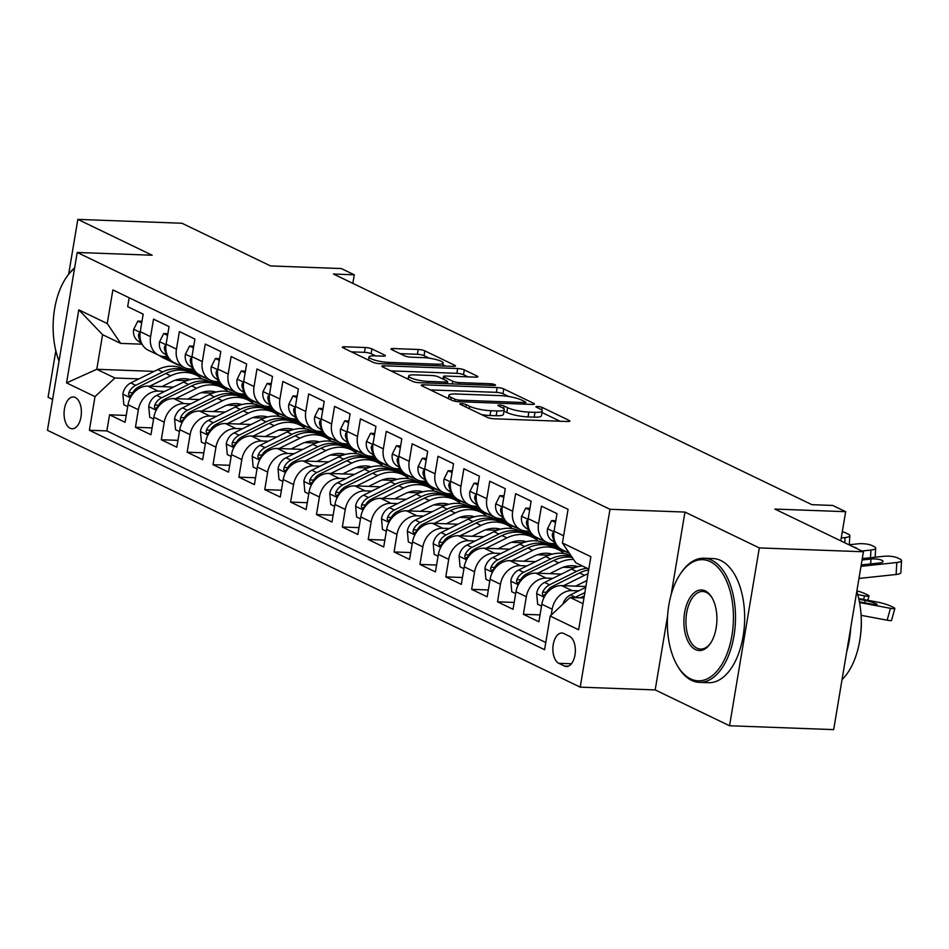 <?xml version="1.0" encoding="UTF-8"?>
<svg xmlns="http://www.w3.org/2000/svg" width="949" height="949" viewBox="0 0 949 949"><rect width="100%" height="100%" fill="white"/><g stroke="black" fill="none" stroke-linecap="round" stroke-linejoin="round"><path stroke-width="1.42" d="M461.499 403.657A3.416 0.664 9.5 0 0 459.909 403.942A3.416 0.664 9.5 0 0 460.407 404.404L487.383 417.406A4.875 0.949 9.5 0 0 494.014 418.782L567.597 421.51A4.875 0.949 9.5 0 0 569.875 421.083A4.875 0.949 9.5 0 0 569.151 420.431L542.176 407.429A3.416 0.664 9.5 0 0 537.537 406.469A3.416 0.664 9.5 0 0 535.948 406.765A3.416 0.664 9.5 0 0 536.446 407.216L539.945 408.9A15.611 3.037 9.5 0 1 542.247 410.988A15.611 3.037 9.5 0 1 534.987 412.329L528.854 412.103A15.611 3.037 9.5 0 1 507.644 407.702L504.156 406.018A3.416 0.664 9.5 0 0 499.518 405.057A3.416 0.664 9.5 0 0 497.928 405.353A3.416 0.664 9.5 0 0 498.427 405.816L501.926 407.489A15.611 3.037 9.5 0 1 504.227 409.588A15.611 3.037 9.5 0 1 496.968 410.929L490.835 410.703A15.611 3.037 9.5 0 1 469.625 406.302L466.137 404.618A3.416 0.664 9.5 0 0 461.499 403.657M70.155 428.26A15.896 8.648 -87.9 0 0 72.136 428.77A15.896 8.648 -87.9 0 0 81.246 415.045A15.896 8.648 -87.9 0 0 75.303 397.501A15.896 8.648 -87.9 0 0 73.31 396.99A15.896 8.648 -87.9 0 0 64.2 410.715A15.896 8.648 -87.9 0 0 70.155 428.26M371.889 348.9A4.875 0.949 9.5 0 0 365.258 347.524L344.617 346.765A4.875 0.949 9.5 0 0 342.34 347.18A4.875 0.949 9.5 0 0 343.063 347.832L373.016 362.281A4.875 0.949 9.5 0 0 379.647 363.645L453.231 366.373A4.875 0.949 9.5 0 0 455.508 365.958A4.875 0.949 9.5 0 0 454.785 365.306L424.832 350.857A4.875 0.949 9.5 0 0 418.201 349.481L393.266 348.556A4.875 0.949 9.5 0 0 390.988 348.983A4.875 0.949 9.5 0 0 391.712 349.635L404.535 355.816A4.875 0.949 9.5 0 0 411.166 357.192L423.527 357.643A13.049 2.539 9.5 0 1 436.754 359.73A13.049 2.539 9.5 0 1 443.183 363.076A13.049 2.539 9.5 0 1 437.109 364.191L388.663 362.399A13.049 2.539 9.5 0 1 375.436 360.312A13.049 2.539 9.5 0 1 369.007 356.978A13.049 2.539 9.5 0 1 375.08 355.851L383.159 356.148A4.875 0.949 9.5 0 0 385.424 355.733A4.875 0.949 9.5 0 0 384.701 355.08L371.889 348.9L371.083 353.704A4.875 0.949 9.5 0 0 364.452 352.328L351.391 351.854M667.598 615.818L655.19 689.923L729.544 725.76L759.307 547.917L863.436 551.76L774.859 509.067L845.666 511.689L832.736 505.449L811.905 504.678L333.443 274.024L354.274 274.795L341.332 268.555L270.536 265.934L181.947 223.24L77.83 219.385L68.66 274.19M759.307 547.917L684.953 512.069L609.982 509.293L77.213 252.458L152.184 255.234L77.83 219.385M423.562 384.82A4.875 0.949 9.5 0 0 421.297 385.247A4.875 0.949 9.5 0 0 422.008 385.899L451.973 400.336A4.875 0.949 9.5 0 0 458.592 401.712L532.187 404.428A4.875 0.949 9.5 0 0 534.453 404.013A4.875 0.949 9.5 0 0 533.729 403.361L503.777 388.924A4.875 0.949 9.5 0 0 497.157 387.548L423.562 384.82L423.278 386.504M412.495 381.308L382.542 366.86A4.875 0.949 9.5 0 1 381.818 366.207A4.875 0.949 9.5 0 1 384.084 365.792L457.679 368.52A4.875 0.949 9.5 0 1 464.298 369.885L477.122 376.065A4.875 0.949 9.5 0 1 477.845 376.729A4.875 0.949 9.5 0 1 475.579 377.144L445.733 376.041A4.875 0.949 9.5 0 0 443.456 376.456A4.875 0.949 9.5 0 0 444.179 377.109L452.685 381.213A4.875 0.949 9.5 0 0 459.316 382.589L490.384 383.74A3.416 0.664 9.5 0 1 493.848 384.286A3.416 0.664 9.5 0 1 495.52 385.152A3.416 0.664 9.5 0 1 493.931 385.448L419.126 382.684A4.875 0.949 9.5 0 1 412.495 381.308M55.825 350.822L48.067 397.24L52.622 399.434M863.436 551.76L833.673 729.615L729.544 725.76M126.241 415.425L109.574 414.808L125.09 422.281L128.02 404.737L138.364 409.731A19.87 16.216 -64.3 0 1 158.246 391.118L164.853 391.368M152.101 427.892L135.434 427.275L150.95 434.749L153.88 417.204L164.236 422.198A19.87 16.216 -64.3 0 1 184.106 403.586L190.713 403.835M177.961 440.36L161.294 439.743L176.811 447.216L179.752 429.672L190.097 434.666A19.87 16.216 -64.3 0 1 209.966 416.053L216.574 416.303M203.821 452.827L187.155 452.21L202.671 459.684L205.613 442.139L215.957 447.133A19.87 16.216 -64.3 0 1 235.838 428.521L242.446 428.77M229.682 465.295L213.015 464.678L228.543 472.163L231.473 454.618L241.817 459.601A19.87 16.216 -64.3 0 1 261.699 440.988L268.306 441.238M255.554 477.762L238.887 477.145L254.403 484.631L257.333 467.086L267.677 472.068A19.87 16.216 -64.3 0 1 287.559 453.456L294.166 453.705M281.414 490.23L264.747 489.613L280.263 497.098L283.193 479.553L293.549 484.536A19.87 16.216 -64.3 0 1 313.419 465.923L320.027 466.173M307.274 502.697L290.608 502.08L306.124 509.566L309.066 492.021L319.41 497.003A19.87 16.216 -64.3 0 1 339.279 478.391L345.887 478.64M333.135 515.165L316.468 514.548L331.984 522.033L334.926 504.488L345.27 509.471A19.87 16.216 -64.3 0 1 365.151 490.858L371.759 491.108M358.995 527.632L342.34 527.015L357.856 534.501L360.786 516.956L371.13 521.938A19.87 16.216 -64.3 0 1 391.012 503.326L397.619 503.575M384.867 540.1L368.2 539.483L383.716 546.968L386.646 529.423L396.99 534.406A19.87 16.216 -64.3 0 1 416.872 515.793L423.479 516.042M410.727 552.567L394.06 551.95L409.577 559.436L412.518 541.891L422.863 546.873A19.87 16.216 -64.3 0 1 442.732 528.261L449.34 528.51M436.587 565.035L419.921 564.418L435.437 571.903L438.379 554.358L448.723 559.341A19.87 16.216 -64.3 0 1 468.604 540.728L475.2 540.977M462.448 577.502L445.781 576.885L461.297 584.37L464.239 566.826L474.583 571.808A19.87 16.216 -64.3 0 1 494.465 553.196L501.072 553.445M488.32 589.97L471.653 589.353L487.169 596.838L490.099 579.293L500.443 584.276A19.87 16.216 -64.3 0 1 520.325 565.663L526.932 565.912M514.18 602.437L497.513 601.82L513.029 609.305L515.959 591.761L526.315 596.743A19.87 16.216 -64.3 0 1 546.185 578.131L552.793 578.38M540.04 614.905L523.374 614.288L538.89 621.773L541.832 604.228A19.87 16.216 -64.3 0 1 561.701 585.616L585.889 586.518M569.329 553.172L562.081 549.685A19.87 16.216 -64.3 0 1 554.05 531.167L556.992 513.623L541.476 506.137L538.534 523.682A19.87 16.216 -64.3 0 0 546.565 542.199A19.87 16.216 -64.3 0 0 551.974 543.528L555.889 543.67M546.565 542.199L536.221 537.217A19.87 16.216 115.7 0 1 528.19 518.7L531.132 501.155L515.604 493.67L512.674 511.214A19.87 16.216 -64.3 0 0 520.704 529.732A19.87 16.216 -64.3 0 0 526.114 531.06L530.028 531.203M520.704 529.732L510.36 524.75A19.87 16.216 115.7 0 1 502.329 506.232L505.259 488.688L489.743 481.202L486.813 498.747A19.87 16.216 -64.3 0 0 494.844 517.264A19.87 16.216 -64.3 0 0 500.253 518.593L504.156 518.735M494.844 517.264L484.5 512.282A19.87 16.216 115.7 0 1 476.469 493.765L479.399 476.22L463.883 468.735L460.953 486.279A19.87 16.216 -64.3 0 0 468.972 504.797A19.87 16.216 -64.3 0 0 474.393 506.125L478.296 506.268M468.972 504.797L458.628 499.815A19.87 16.216 115.7 0 1 450.597 481.297L453.539 463.753L438.023 456.267L435.081 473.812A19.87 16.216 -64.3 0 0 443.112 492.329A19.87 16.216 -64.3 0 0 448.533 493.658L452.436 493.8M443.112 492.329L432.768 487.347A19.87 16.216 115.7 0 1 424.737 468.83L427.679 451.285L412.163 443.8L409.221 461.344A19.87 16.216 -64.3 0 0 417.252 479.862A19.87 16.216 -64.3 0 0 422.661 481.19L426.576 481.333M417.252 479.862L406.907 474.88A19.87 16.216 115.7 0 1 398.877 456.362L401.818 438.818L386.29 431.332L383.36 448.877A19.87 16.216 -64.3 0 0 391.391 467.394A19.87 16.216 -64.3 0 0 396.801 468.723L400.703 468.865M391.391 467.394L381.047 462.412A19.87 16.216 115.7 0 1 373.016 443.895L375.946 426.35L360.43 418.865L357.5 436.41A19.87 16.216 -64.3 0 0 365.531 454.927A19.87 16.216 -64.3 0 0 370.94 456.255L374.843 456.398M365.531 454.927L355.187 449.945A19.87 16.216 115.7 0 1 347.156 431.427L350.086 413.883L334.57 406.397L331.628 423.942A19.87 16.216 -64.3 0 0 339.659 442.459A19.87 16.216 -64.3 0 0 345.08 443.788L348.983 443.93M339.659 442.459L329.315 437.477A19.87 16.216 115.7 0 1 321.284 418.96L324.226 401.403L308.71 393.93L305.768 411.475A19.87 16.216 -64.3 0 0 313.799 429.992A19.87 16.216 -64.3 0 0 319.208 431.321L323.123 431.463M313.799 429.992L303.455 424.998A19.87 16.216 115.7 0 1 295.424 406.48L298.366 388.936L282.849 381.462L279.908 399.007A19.87 16.216 -64.3 0 0 287.938 417.524A19.87 16.216 -64.3 0 0 293.348 418.853L297.262 418.995M287.938 417.524L277.594 412.53A19.87 16.216 115.7 0 1 269.563 394.013L272.493 376.468L256.977 368.995L254.047 386.54A19.87 16.216 -64.3 0 0 262.078 405.057A19.87 16.216 -64.3 0 0 267.488 406.386L271.39 406.528M262.078 405.057L251.734 400.063A19.87 16.216 115.7 0 1 243.703 381.545L246.633 364.001L231.117 356.527L228.187 374.072A19.87 16.216 -64.3 0 0 236.218 392.589A19.87 16.216 -64.3 0 0 241.627 393.918L245.53 394.06M236.218 392.589L225.862 387.595A19.87 16.216 115.7 0 1 217.843 369.078L220.773 351.533L205.257 344.06L202.315 361.605A19.87 16.216 -64.3 0 0 210.346 380.122A19.87 16.216 -64.3 0 0 215.767 381.451L219.67 381.593M210.346 380.122L200.002 375.128A19.87 16.216 115.7 0 1 191.971 356.61L194.913 339.066L179.397 331.592L176.455 349.137A19.87 16.216 -64.3 0 0 184.486 367.654A19.87 16.216 -64.3 0 0 189.895 368.971L193.81 369.125M184.486 367.654L174.142 362.66A19.87 16.216 115.7 0 1 166.111 344.143L169.052 326.598L153.524 319.125L150.594 336.67A19.87 16.216 -64.3 0 0 158.625 355.187A19.87 16.216 -64.3 0 0 164.035 356.504L167.949 356.658M201.034 392.696L212.718 393.135M235.423 393.977L238.709 394.096M128.02 404.737A19.87 16.216 115.7 0 1 147.902 386.136L173.501 387.073M224.593 388.971L228.045 389.102M226.894 405.164L238.579 405.603M261.283 406.445L264.569 406.563M153.88 417.204A19.87 16.216 115.7 0 1 173.762 398.604L199.373 399.541M250.465 401.439L253.917 401.569M252.754 417.631L264.439 418.07M287.144 418.912L290.441 419.031M179.752 429.672A19.87 16.216 115.7 0 1 199.622 411.071L225.233 412.008M276.325 413.906L279.777 414.037M278.626 430.111L290.311 430.538M313.004 431.38L316.302 431.498M205.613 442.139A19.87 16.216 115.7 0 1 225.494 423.539L251.094 424.488M302.185 426.374L305.637 426.504M304.487 442.578L316.171 443.005M338.876 443.847L342.162 443.966M231.473 454.618A19.87 16.216 115.7 0 1 251.355 436.006L276.954 436.955M328.046 438.841L331.498 438.972M330.347 455.046L342.031 455.473M364.736 456.315L368.022 456.433M257.333 467.086A19.87 16.216 115.7 0 1 277.215 448.474L302.814 449.423M353.906 451.309L357.37 451.439M356.207 467.513L367.892 467.94M390.597 468.782L393.894 468.901M283.193 479.553A19.87 16.216 115.7 0 1 303.075 460.941L328.686 461.89M379.778 463.776L383.23 463.907M382.067 479.98L393.752 480.408M416.457 481.25L419.755 481.368M309.066 492.021A19.87 16.216 115.7 0 1 328.935 473.409L354.546 474.358M405.638 476.244L409.09 476.374M407.94 492.448L419.624 492.875M442.317 493.717L445.615 493.836M334.926 504.488A19.87 16.216 115.7 0 1 354.807 485.876L380.407 486.825M431.498 488.711L434.95 488.842M433.8 504.915L445.484 505.343M468.189 506.185L471.475 506.303M360.786 516.956A19.87 16.216 115.7 0 1 380.668 498.344L406.267 499.293M457.359 501.179L460.811 501.309A38.007 31.02 115.7 0 0 464.986 502.875M459.66 517.383L471.345 517.81M494.049 518.652L497.335 518.771M386.646 529.423A19.87 16.216 115.7 0 1 406.528 510.811L432.139 511.76M483.231 513.646L486.683 513.777A38.007 31.02 115.7 0 0 490.847 515.343M485.52 529.85L497.205 530.277M519.91 531.12L523.207 531.238M412.518 541.891A19.87 16.216 115.7 0 1 432.388 523.279L457.999 524.228M509.091 526.114L512.543 526.244A38.007 31.02 115.7 0 0 516.719 527.81M511.381 542.318L523.065 542.745M545.77 543.587L549.068 543.706M438.379 554.358A19.87 16.216 115.7 0 1 458.248 535.746L483.86 536.695M534.951 538.581L538.403 538.712M537.253 554.785L548.937 555.212M464.239 566.826A19.87 16.216 115.7 0 1 484.12 548.214L509.72 549.163M560.812 551.049L564.264 551.179M563.113 567.253L574.797 567.68M490.099 579.293A19.87 16.216 115.7 0 1 509.981 560.681L535.58 561.63M515.959 591.761A19.87 16.216 115.7 0 1 535.841 573.149L561.452 574.098M569.459 636.245L563.765 633.493A15.398 8.387 -87.9 0 0 561.844 633.007A15.398 8.387 -87.9 0 0 553.018 646.293A15.398 8.387 -87.9 0 0 558.783 663.304L564.465 666.044A15.398 8.387 -87.9 0 0 566.399 666.53A15.398 8.387 -87.9 0 0 575.213 653.244A15.398 8.387 -87.9 0 0 569.459 636.245M609.982 509.293L580.219 687.147L47.45 430.3L77.213 252.458M109.574 414.808L106.869 430.905L89.384 430.265L544.572 649.697L550.195 616.043L570.076 597.443L583.967 597.953M89.384 430.265L95.007 396.611L66.56 382.898L78.791 309.837L107.237 323.55L112.872 289.908L568.06 509.34L562.425 542.982L590.871 556.695L578.641 629.768L550.195 616.043M551.179 615.13L552.176 609.211A19.87 16.216 -64.3 0 1 572.045 590.61L578.653 590.847M568.06 551.31A19.87 16.216 -64.3 0 1 566.09 548.403M129.159 297.761L127.664 306.657L143.18 314.131L140.25 331.676A19.87 16.216 115.7 0 0 148.281 350.193L158.625 355.187M523.374 614.288L526.315 596.743M497.513 601.82L500.443 584.276M471.653 589.353L474.583 571.808M445.781 576.885L448.723 559.341M419.921 564.418L422.863 546.873M394.06 551.95L396.99 534.406M368.2 539.483L371.13 521.938M342.34 527.015L345.27 509.471M316.468 514.548L319.41 497.003M290.608 502.08L293.549 484.536M264.747 489.613L267.677 472.068M238.887 477.145L241.817 459.601M213.015 464.678L215.957 447.133M187.155 452.21L190.097 434.666M161.294 439.743L164.236 422.198M135.434 427.275L138.364 409.731M106.869 430.905L545.77 642.497M194.438 372.886L191.449 372.779M154.129 371.391L96.786 369.28L114.888 377.999L138.993 378.9M175.174 380.229L186.858 380.668M209.563 381.51L212.849 381.628M570.076 597.443L583.006 603.671M588.807 569.068L575.865 562.828L562.425 542.982M655.19 689.923L580.219 687.147M352.838 283.371L354.274 274.795M840.778 540.847L845.666 511.689M142.077 344.19L120.677 343.396L102.575 334.665L96.786 369.28L66.56 382.898M549.946 544.228L546.861 544.109M524.085 531.76L521.001 531.642M498.225 519.293L495.129 519.174M472.365 506.825L469.269 506.707M446.493 494.358L443.408 494.239M420.632 481.89L417.548 481.772M394.772 469.423L391.688 469.304M368.912 456.955L365.816 456.837M343.052 444.488L339.956 444.369M317.18 432.02L314.095 431.902M291.319 419.553L288.235 419.434M265.459 407.074L262.375 406.967M239.599 394.606L236.503 394.499M107.237 323.55L120.677 343.396M114.888 377.999L95.007 396.611M213.727 382.139L210.642 382.032M78.791 309.837L102.575 334.665M684.953 512.069L671.121 594.738M481.582 414.606A15.611 3.037 9.5 0 0 490.028 415.508L490.835 410.703M504.227 409.588L503.421 414.393A15.611 3.037 9.5 0 1 496.161 415.733L490.028 415.508M542.247 410.988L541.452 415.804A15.611 3.037 9.5 0 1 534.18 417.145L528.047 416.908A15.611 3.037 9.5 0 1 506.837 412.518L503.966 411.131M560.017 421.226L541.998 412.542M508.783 396.528L502.97 393.728A4.875 0.949 9.5 0 0 496.351 392.352L430.348 389.909M454.903 399.197A3.416 0.664 9.5 0 0 459.541 400.158L524.133 402.554A3.416 0.664 9.5 0 0 525.722 402.257A3.416 0.664 9.5 0 0 525.224 401.807L521.535 400.027A15.611 3.037 9.5 0 0 500.337 395.626L456.184 393.989A15.611 3.037 9.5 0 0 448.913 395.33A15.611 3.037 9.5 0 0 451.214 397.429L454.903 399.197L454.571 401.166M390.869 370.881L456.872 373.325L457.679 368.52M467.987 376.86L463.503 374.701A4.875 0.949 9.5 0 0 456.872 373.325M414.76 374.891A13.049 2.539 9.5 0 0 408.687 376.018A13.049 2.539 9.5 0 0 415.116 379.351A13.049 2.539 9.5 0 0 428.343 381.439L445.413 382.067A4.875 0.949 9.5 0 0 447.679 381.652A4.875 0.949 9.5 0 0 446.955 381L438.462 376.895A4.875 0.949 9.5 0 0 431.831 375.519L414.76 374.891M375.579 355.875L371.083 353.704M429.268 358.188L424.025 355.661A4.875 0.949 9.5 0 0 417.394 354.285L400.039 353.645M445.65 366.089L442.898 364.772M861.087 615.32L887.149 620.195L890.447 608.321A9.941 1.234 15.5 0 0 894.848 608.499A9.941 1.234 15.5 0 0 893.341 607.348L890.755 606.091A9.941 1.234 15.5 0 0 877.517 602.093L858.726 598.57M859.545 602.532L890.447 608.321M562.935 604.122A13.167 10.747 -64.3 0 1 570.468 594.904L585.747 587.336M580.397 597.823L584.311 595.877M864.693 602.817L865.334 600.492L858.892 599.282M865.334 600.492A7.948 0.985 -164.5 0 1 875.927 603.694A7.948 0.985 -164.5 0 1 877.137 604.62A7.948 0.985 -164.5 0 1 873.614 604.489L859.414 601.82M894.848 608.499L891.55 620.361A9.941 1.234 -164.5 0 1 887.149 620.195M584.869 592.579L575.379 597.277A13.167 10.747 115.7 0 0 574.738 597.609M862.297 558.581L883.875 556.292A9.941 2.598 3.3 0 1 897.505 557.882L900.091 559.127A9.941 2.598 3.3 0 1 901.55 560.598A9.941 2.598 3.3 0 1 896.805 562.52L861.004 566.328M858.975 578.439L896.117 574.501L896.805 562.52M901.55 560.598L900.862 572.579A9.941 2.598 -176.7 0 1 896.117 574.501M862.06 559.981L870.957 559.032A7.948 2.076 -176.7 0 1 881.87 560.301A7.948 2.076 -176.7 0 1 883.033 561.488A7.948 2.076 -176.7 0 1 879.237 563.018L861.229 564.94M690.587 678.891A60.617 32.99 -87.9 0 0 731.952 635.45A60.617 32.99 -87.9 0 0 710.208 561.606A60.617 32.99 -87.9 0 0 680.718 573.362A60.617 32.99 -87.9 0 0 677.301 665.546A60.617 32.99 -87.9 0 0 690.587 678.891M680.718 573.362L681.477 572.259A62.1 33.796 92.1 0 1 703.944 558.226A62.1 33.796 92.1 0 1 711.703 560.207A62.1 33.796 92.1 0 1 734.929 628.772A62.1 33.796 92.1 0 1 699.354 682.355A62.1 33.796 92.1 0 1 691.596 680.374A62.1 33.796 92.1 0 1 677.977 666.708L677.301 665.546M695.487 649.567A30.309 16.501 92.1 0 1 684.62 612.639A30.309 16.501 92.1 0 1 705.309 590.919A30.309 16.501 92.1 0 1 711.94 597.597A30.309 16.501 92.1 0 1 710.243 643.683A30.309 16.501 92.1 0 1 695.487 649.567M712.284 598.19A28.814 15.682 -87.9 0 0 706.305 592.413A28.814 15.682 -87.9 0 0 702.711 591.5A28.814 15.682 -87.9 0 0 686.198 616.364A28.814 15.682 -87.9 0 0 696.981 648.167A28.814 15.682 -87.9 0 0 700.576 649.092A28.814 15.682 -87.9 0 0 710.623 643.114M856.793 591.5A62.1 33.796 92.1 0 1 842.048 679.591M850.695 627.882A62.1 33.796 92.1 0 1 846.698 651.785M861.206 617.823A44.71 24.342 92.1 0 1 860.589 634.549M703.944 558.226L713.102 558.57A62.1 33.796 92.1 0 1 720.86 560.551A62.1 33.796 92.1 0 1 744.087 629.104A62.1 33.796 92.1 0 1 708.512 682.687L699.354 682.355M74.52 268.508A60.617 32.99 -87.9 0 0 66.466 277.25L67.237 276.147A62.1 33.796 92.1 0 1 74.627 267.879M66.466 277.25A60.617 32.99 -87.9 0 0 59.04 361.071M575.616 586.138L586.008 580.99A31.542 25.742 -64.3 0 1 586.873 580.574M857.706 594.572L864.586 595.853A9.941 1.234 15.5 0 0 868.987 596.019A9.941 1.234 15.5 0 0 867.481 594.881L864.895 593.623A9.941 1.234 15.5 0 0 856.9 590.847M563.564 585.687L584.501 575.319A38.007 31.02 -64.3 0 1 588.012 573.813M541.511 606.079L537.632 604.216L536.659 593.35A13.167 10.747 -64.3 0 1 544.596 582.437L571.571 569.08A38.007 31.02 -64.3 0 1 582.176 565.877M587.099 568.237A38.007 31.02 115.7 0 0 576.494 571.452L549.518 584.809A13.167 10.747 115.7 0 0 542.686 592.14L542.354 594.086L543.445 595.818L545.794 593.635A13.167 10.747 -64.3 0 1 552.615 586.304L579.59 572.947A38.007 31.02 -64.3 0 1 588.653 569.958M549.756 573.659L560.135 568.522A31.542 25.742 -64.3 0 1 578.119 566.636M537.703 573.22L558.641 562.852A38.007 31.02 -64.3 0 1 573.587 559.459M515.651 593.611L511.772 591.749L510.799 580.883A13.167 10.747 -64.3 0 1 518.735 569.969L545.711 556.612A38.007 31.02 -64.3 0 1 571.025 555.758L571.108 555.806M574.145 565.829A31.542 25.742 -64.3 0 1 575.568 567.407M571.583 556.505A38.007 31.02 115.7 0 0 550.622 558.985L523.646 572.342A13.167 10.747 115.7 0 0 516.825 579.673L516.493 581.618L517.585 583.35L519.933 581.168A13.167 10.747 -64.3 0 1 526.754 573.837L553.73 560.479A38.007 31.02 -64.3 0 1 572.223 557.454M576.945 566.316A31.542 25.742 -64.3 0 1 577.538 566.79M523.895 561.191L534.275 556.055A31.542 25.742 -64.3 0 1 552.259 554.169M511.831 560.752L532.78 550.384A38.007 31.02 -64.3 0 1 558.095 549.53A38.007 31.02 -64.3 0 1 564.109 553.575M489.791 581.144L485.912 579.281L484.927 568.415A13.167 10.747 -64.3 0 1 492.875 557.502L519.85 544.145A38.007 31.02 -64.3 0 1 545.165 543.291L550.076 545.663A38.007 31.02 115.7 0 0 524.761 546.517L497.786 559.874A13.167 10.747 115.7 0 0 490.965 567.205L490.633 569.151L491.712 570.871L494.061 568.7A13.167 10.747 -64.3 0 1 500.894 561.369L527.869 548.012A38.007 31.02 -64.3 0 1 553.184 547.158L558.095 549.53M548.285 553.362A31.542 25.742 -64.3 0 1 549.708 554.94M551.606 546.47A38.007 31.02 115.7 0 0 550.076 545.663M551.072 553.848A31.542 25.742 -64.3 0 1 551.677 554.323M498.035 548.724L508.415 543.587A31.542 25.742 -64.3 0 1 526.398 541.701M485.971 548.285L506.92 537.917A38.007 31.02 -64.3 0 1 532.235 537.063A38.007 31.02 -64.3 0 1 538.249 541.108M463.931 568.676L460.051 566.814L459.067 555.948A13.167 10.747 -64.3 0 1 467.015 545.034L493.99 531.677A38.007 31.02 -64.3 0 1 519.305 530.823L524.216 533.196A38.007 31.02 115.7 0 0 498.901 534.05L471.926 547.407A13.167 10.747 115.7 0 0 465.105 554.726L464.761 556.683L465.852 558.403L468.201 556.233A13.167 10.747 -64.3 0 1 475.034 548.902L502.009 535.544A38.007 31.02 -64.3 0 1 527.324 534.69L532.235 537.063M522.424 540.894A31.542 25.742 -64.3 0 1 523.848 542.472M525.746 534.002A38.007 31.02 115.7 0 0 524.216 533.196M525.212 541.369A31.542 25.742 -64.3 0 1 525.805 541.855M555.509 522.448L551.63 520.574L547.443 528.937A13.167 10.747 115.7 0 0 551.654 540.313L555.509 542.947M848.952 544.785L858.003 543.824A9.941 2.598 3.3 0 1 871.645 545.414L874.231 546.66A9.941 2.598 3.3 0 1 875.69 548.131A9.941 2.598 3.3 0 1 870.945 550.052L861.882 551.013M853.732 547.087A7.948 2.076 -176.7 0 1 856.01 547.834A7.948 2.076 -176.7 0 1 857.101 548.712M553.836 532.792L552.662 533.089L552.259 534.939A13.167 10.747 115.7 0 0 554.726 541.001M555.806 520.728L551.63 520.574M529.649 509.981L525.77 508.106L521.57 516.47A13.167 10.747 115.7 0 0 525.793 527.846L529.649 530.479M547.253 542.508L547.988 543.018A38.007 31.02 115.7 0 0 551.286 544.928L556.209 547.288A38.007 31.02 115.7 0 0 557.787 547.988M552.579 543.552L560.918 549.246A38.007 31.02 115.7 0 0 564.228 551.155A38.007 31.02 115.7 0 0 568.439 552.745M841.253 538L845.073 537.585A9.941 2.598 3.3 0 0 849.829 535.663A9.941 2.598 3.3 0 0 848.37 534.192L845.784 532.947A9.941 2.598 3.3 0 0 842.285 531.867M549.827 543.279L552.899 545.378A38.007 31.02 115.7 0 0 556.209 547.288M564.228 551.155L559.305 548.795A38.007 31.02 -64.3 0 1 556.007 546.873L551.001 543.457M527.976 520.325L526.802 520.621L526.398 522.472A13.167 10.747 115.7 0 0 528.866 528.534M529.933 508.261L525.77 508.106M503.789 497.513L499.909 495.639L495.71 504.002A13.167 10.747 115.7 0 0 499.921 515.366L503.789 518.012M521.381 530.04L522.128 530.55A38.007 31.02 115.7 0 0 525.426 532.46L530.337 534.821A38.007 31.02 115.7 0 0 531.914 535.521M526.719 531.084L535.058 536.778A38.007 31.02 115.7 0 0 538.356 538.688A38.007 31.02 115.7 0 0 542.579 540.278M523.967 530.811L527.039 532.911A38.007 31.02 115.7 0 0 530.337 534.821M538.356 538.688L533.445 536.315A38.007 31.02 -64.3 0 1 530.147 534.406L525.141 530.989M502.116 507.857L500.942 508.154L500.538 510.004A13.167 10.747 115.7 0 0 502.994 516.066M504.073 495.793L499.909 495.639M477.928 485.046L474.037 483.171L469.85 491.535A13.167 10.747 115.7 0 0 474.061 502.899L477.928 505.544M495.52 517.573L496.268 518.083A38.007 31.02 115.7 0 0 499.565 519.993L504.477 522.353A38.007 31.02 115.7 0 0 506.054 523.053M500.858 518.617L509.198 524.311A38.007 31.02 115.7 0 0 512.496 526.221L507.585 523.848A38.007 31.02 -64.3 0 1 504.275 521.938L499.281 518.522M498.106 518.344L501.179 520.443A38.007 31.02 115.7 0 0 504.477 522.353M476.256 495.39L475.069 495.686L474.678 497.537A13.167 10.747 115.7 0 0 477.133 503.599M478.213 483.326L474.037 483.171M472.163 536.256L482.555 531.12A31.542 25.742 -64.3 0 1 500.538 529.234M460.111 535.817L481.06 525.449A38.007 31.02 -64.3 0 1 506.375 524.595A38.007 31.02 -64.3 0 1 512.389 528.64M438.07 556.209L434.179 554.346L433.207 543.48A13.167 10.747 -64.3 0 1 441.155 532.567L468.118 519.21A38.007 31.02 -64.3 0 1 493.444 518.356L498.355 520.728A38.007 31.02 115.7 0 0 473.041 521.582L446.066 534.939A13.167 10.747 115.7 0 0 439.233 542.259L438.901 544.216L439.992 545.936L442.341 543.765A13.167 10.747 -64.3 0 1 449.162 536.434L476.137 523.077A38.007 31.02 -64.3 0 1 501.452 522.223L506.375 524.595M496.552 528.427A31.542 25.742 -64.3 0 1 497.976 530.005M499.886 521.535A38.007 31.02 115.7 0 0 498.355 520.728M499.352 528.901A31.542 25.742 -64.3 0 1 499.945 529.388M452.056 472.578L448.177 470.704L443.99 479.067A13.167 10.747 115.7 0 0 448.201 490.431L452.068 493.077M469.66 505.105L470.396 505.603A38.007 31.02 115.7 0 0 473.705 507.525L478.616 509.886A38.007 31.02 115.7 0 0 480.194 510.586M474.998 506.149L483.326 511.843A38.007 31.02 115.7 0 0 486.635 513.753L481.724 511.381A38.007 31.02 -64.3 0 1 478.415 509.471L473.409 506.054M472.246 505.876L475.319 507.976A38.007 31.02 115.7 0 0 478.616 509.886M450.395 482.922L449.209 483.219L448.806 485.058A13.167 10.747 115.7 0 0 451.273 491.131M452.353 470.858L448.177 470.704M446.303 523.789L456.694 518.652A31.542 25.742 -64.3 0 1 474.678 516.766M434.251 523.35L455.188 512.982A38.007 31.02 -64.3 0 1 480.514 512.128A38.007 31.02 -64.3 0 1 486.529 516.173M412.198 543.741L408.319 541.879L407.346 531.013A13.167 10.747 -64.3 0 1 415.282 520.099L442.258 506.742A38.007 31.02 -64.3 0 1 467.572 505.888L472.495 508.261A38.007 31.02 115.7 0 0 447.169 509.115L420.205 522.472A13.167 10.747 115.7 0 0 413.373 529.791L413.04 531.748L414.132 533.468L416.481 531.298A13.167 10.747 -64.3 0 1 423.301 523.967L450.277 510.609A38.007 31.02 -64.3 0 1 475.591 509.755L480.514 512.128M470.692 515.948A31.542 25.742 -64.3 0 1 472.116 517.537M474.014 509.067A38.007 31.02 115.7 0 0 472.495 508.261M473.492 516.434A31.542 25.742 -64.3 0 1 474.085 516.92M426.196 460.111L422.317 458.237L418.118 466.6A13.167 10.747 115.7 0 0 422.341 477.964L426.196 480.609M443.8 492.638L444.535 493.136A38.007 31.02 115.7 0 0 447.845 495.058L452.756 497.418A38.007 31.02 115.7 0 0 454.334 498.118M449.138 493.682L457.465 499.376A38.007 31.02 115.7 0 0 460.775 501.286L455.852 498.913A38.007 31.02 -64.3 0 1 452.554 497.003L447.548 493.587M446.374 493.409L449.446 495.508A38.007 31.02 115.7 0 0 452.756 497.418M424.523 470.455L423.349 470.751L422.946 472.59A13.167 10.747 115.7 0 0 425.413 478.664M426.481 458.391L422.317 458.237M420.443 511.321L430.822 506.185A31.542 25.742 -64.3 0 1 448.806 504.299M408.39 510.882L429.328 500.514A38.007 31.02 -64.3 0 1 454.642 499.66A38.007 31.02 -64.3 0 1 460.668 503.705M386.338 531.274L382.459 529.4L381.486 518.545A13.167 10.747 -64.3 0 1 389.422 507.632L416.397 494.275A38.007 31.02 -64.3 0 1 441.712 493.421L446.623 495.793A38.007 31.02 115.7 0 0 421.309 496.647L394.333 510.004A13.167 10.747 115.7 0 0 387.512 517.324L387.18 519.281L388.26 521.001L390.62 518.83A13.167 10.747 -64.3 0 1 397.441 511.499L424.417 498.142A38.007 31.02 -64.3 0 1 449.731 497.288L454.642 499.66M444.832 503.48A31.542 25.742 -64.3 0 1 446.255 505.07M448.153 496.588A38.007 31.02 115.7 0 0 446.623 495.793M447.631 503.966A31.542 25.742 -64.3 0 1 448.225 504.453M400.336 447.643L396.457 445.769L392.257 454.132A13.167 10.747 115.7 0 0 396.48 465.496L400.336 468.142M417.94 480.17L418.675 480.668A38.007 31.02 115.7 0 0 421.973 482.59L426.896 484.951A38.007 31.02 115.7 0 0 428.474 485.651M423.266 481.214L431.605 486.908A38.007 31.02 115.7 0 0 434.903 488.818A38.007 31.02 115.7 0 0 439.126 490.408M420.514 480.941L423.586 483.041A38.007 31.02 115.7 0 0 426.896 484.951M434.903 488.818L429.992 486.446A38.007 31.02 -64.3 0 1 426.694 484.536L421.688 481.119M398.663 457.987L397.489 458.284L397.085 460.123A13.167 10.747 115.7 0 0 399.553 466.196M400.62 445.923L396.457 445.769M394.582 498.854L404.962 493.717A31.542 25.742 -64.3 0 1 422.946 491.831M382.518 498.415L403.467 488.047A38.007 31.02 -64.3 0 1 428.782 487.193A38.007 31.02 -64.3 0 1 434.796 491.238M360.478 518.806L356.599 516.932L355.614 506.078A13.167 10.747 -64.3 0 1 363.562 495.164L390.537 481.807A38.007 31.02 -64.3 0 1 415.852 480.953L420.763 483.326A38.007 31.02 115.7 0 0 395.448 484.18L368.473 497.525A13.167 10.747 115.7 0 0 361.652 504.856L361.32 506.813L362.399 508.534L364.748 506.351A13.167 10.747 -64.3 0 1 371.581 499.032L398.556 485.674A38.007 31.02 -64.3 0 1 423.871 484.82L428.782 487.193M418.972 491.013A31.542 25.742 -64.3 0 1 420.395 492.602M422.293 484.12A38.007 31.02 115.7 0 0 420.763 483.326M421.759 491.499A31.542 25.742 -64.3 0 1 422.364 491.985M374.475 435.176L370.596 433.302L366.397 441.665A13.167 10.747 115.7 0 0 370.608 453.029L374.475 455.674M392.067 467.703L392.815 468.201A38.007 31.02 115.7 0 0 396.113 470.111L401.024 472.483A38.007 31.02 115.7 0 0 402.601 473.183M397.406 468.747L405.745 474.441A38.007 31.02 115.7 0 0 409.043 476.351A38.007 31.02 115.7 0 0 413.266 477.94M394.654 468.474L397.726 470.574A38.007 31.02 115.7 0 0 401.024 472.483M409.043 476.351L404.132 473.978A38.007 31.02 -64.3 0 1 400.834 472.068L395.828 468.652M372.803 445.52L371.628 445.816L371.225 447.655A13.167 10.747 115.7 0 0 373.681 453.729M374.76 433.456L370.596 433.302M368.71 486.386L379.102 481.25A31.542 25.742 -64.3 0 1 397.085 479.352M356.658 485.947L377.607 475.579A38.007 31.02 -64.3 0 1 402.922 474.725A38.007 31.02 -64.3 0 1 408.936 478.771M334.617 506.339L330.727 504.465L329.754 493.61A13.167 10.747 -64.3 0 1 337.702 482.697L364.677 469.34A38.007 31.02 -64.3 0 1 389.992 468.486L394.903 470.858A38.007 31.02 115.7 0 0 369.588 471.712L342.613 485.058A13.167 10.747 115.7 0 0 335.792 492.389L335.448 494.346L336.539 496.066L338.888 493.883A13.167 10.747 -64.3 0 1 345.721 486.564L372.684 473.207A38.007 31.02 -64.3 0 1 398.011 472.353L402.922 474.725M393.111 478.545A31.542 25.742 -64.3 0 1 394.523 480.135M396.433 471.653A38.007 31.02 115.7 0 0 394.903 470.858M395.899 479.031A31.542 25.742 -64.3 0 1 396.492 479.518M348.615 422.708L344.724 420.834L340.537 429.197A13.167 10.747 115.7 0 0 344.748 440.561L348.615 443.207M366.207 455.235L366.943 455.734A38.007 31.02 115.7 0 0 370.252 457.643L375.163 460.016A38.007 31.02 115.7 0 0 376.741 460.716M371.545 456.279L379.885 461.973A38.007 31.02 115.7 0 0 383.182 463.883A38.007 31.02 115.7 0 0 387.406 465.473M368.793 456.006L371.866 458.106A38.007 31.02 115.7 0 0 375.163 460.016M383.182 463.883L378.271 461.511A38.007 31.02 -64.3 0 1 374.962 459.601L369.968 456.184M346.943 433.052L345.756 433.349L345.353 435.188A13.167 10.747 115.7 0 0 347.82 441.261M348.9 420.988L344.724 420.834M342.85 473.919L353.242 468.782A31.542 25.742 -64.3 0 1 371.225 466.884M330.798 473.48L351.735 463.112A38.007 31.02 -64.3 0 1 377.061 462.258A38.007 31.02 -64.3 0 1 383.076 466.303M308.757 493.871L304.866 491.997L303.894 481.143A13.167 10.747 -64.3 0 1 311.841 470.229L338.805 456.872A38.007 31.02 -64.3 0 1 364.131 456.018L369.042 458.391A38.007 31.02 115.7 0 0 343.728 459.245L316.752 472.59A13.167 10.747 115.7 0 0 309.92 479.921L309.588 481.878L310.679 483.599L313.028 481.416A13.167 10.747 -64.3 0 1 319.849 474.097L346.824 460.739A38.007 31.02 -64.3 0 1 372.138 459.885L377.061 462.258M367.239 466.078A31.542 25.742 -64.3 0 1 368.663 467.667M370.561 459.186A38.007 31.02 115.7 0 0 369.042 458.391M370.039 466.564A31.542 25.742 -64.3 0 1 370.632 467.05M322.743 410.241L318.864 408.367L314.677 416.73A13.167 10.747 115.7 0 0 318.888 428.094L322.743 430.739M340.347 442.768L341.082 443.266A38.007 31.02 115.7 0 0 344.392 445.176L349.303 447.548A38.007 31.02 115.7 0 0 350.881 448.248M345.685 443.812L354.013 449.506A38.007 31.02 115.7 0 0 357.322 451.416A38.007 31.02 115.7 0 0 361.533 453.005M342.933 443.539L345.994 445.639A38.007 31.02 115.7 0 0 349.303 447.548M357.322 451.416L352.411 449.043A38.007 31.02 -64.3 0 1 349.102 447.133L344.096 443.717M321.07 420.585L319.896 420.882L319.493 422.72A13.167 10.747 115.7 0 0 321.96 428.794M323.04 408.521L318.864 408.367M316.99 461.451L327.369 456.315A31.542 25.742 -64.3 0 1 345.365 454.417M304.937 461.012L325.875 450.633A38.007 31.02 -64.3 0 1 351.189 449.79A38.007 31.02 -64.3 0 1 357.215 453.836M282.885 481.404L279.006 479.53L278.033 468.676A13.167 10.747 -64.3 0 1 285.969 457.762L312.945 444.405A38.007 31.02 -64.3 0 1 338.259 443.551L343.182 445.923A38.007 31.02 115.7 0 0 317.856 446.777L290.892 460.123A13.167 10.747 115.7 0 0 284.059 467.454L283.727 469.399L284.819 471.131L287.167 468.948A13.167 10.747 -64.3 0 1 293.988 461.617L320.964 448.272A38.007 31.02 -64.3 0 1 346.278 447.418L351.189 449.79M341.379 453.61A31.542 25.742 -64.3 0 1 342.803 455.2M344.701 446.718A38.007 31.02 115.7 0 0 343.182 445.923M344.179 454.097A31.542 25.742 -64.3 0 1 344.772 454.583M296.883 397.773L293.004 395.899L288.804 404.262A13.167 10.747 115.7 0 0 293.027 415.626L296.883 418.272M314.487 430.3L315.222 430.799A38.007 31.02 115.7 0 0 318.532 432.708L323.443 435.081A38.007 31.02 115.7 0 0 325.021 435.781M319.825 431.344L328.152 437.038A38.007 31.02 115.7 0 0 331.462 438.948A38.007 31.02 115.7 0 0 335.673 440.538M317.061 431.071L320.133 433.171A38.007 31.02 115.7 0 0 323.443 435.081M331.462 438.948L326.539 436.576A38.007 31.02 -64.3 0 1 323.241 434.666L318.235 431.249M295.21 408.117L294.036 408.402L293.632 410.253A13.167 10.747 115.7 0 0 296.1 416.326M297.167 396.053L293.004 395.899M291.129 448.984L301.509 443.847A31.542 25.742 -64.3 0 1 319.493 441.949M279.077 448.545L300.014 438.165A38.007 31.02 -64.3 0 1 325.329 437.323A38.007 31.02 -64.3 0 1 331.355 441.368M257.025 468.936L253.146 467.062L252.173 456.208A13.167 10.747 -64.3 0 1 260.109 445.295L287.084 431.937A38.007 31.02 -64.3 0 1 312.399 431.083L317.31 433.456A38.007 31.02 115.7 0 0 291.995 434.31L265.02 447.655A13.167 10.747 115.7 0 0 258.199 454.986L257.867 456.932L258.947 458.664L261.307 456.481A13.167 10.747 -64.3 0 1 268.128 449.15L295.103 435.805A38.007 31.02 -64.3 0 1 320.418 434.95L325.329 437.323M315.519 441.143A31.542 25.742 -64.3 0 1 316.942 442.72M318.84 434.251A38.007 31.02 115.7 0 0 317.31 433.456M318.306 441.629A31.542 25.742 -64.3 0 1 318.911 442.115M271.023 385.294L267.144 383.432L262.944 391.795A13.167 10.747 115.7 0 0 267.155 403.159L271.023 405.804M288.626 417.833L289.362 418.331A38.007 31.02 115.7 0 0 292.66 420.241L297.583 422.613A38.007 31.02 115.7 0 0 299.16 423.313M293.953 418.877L302.292 424.571A38.007 31.02 115.7 0 0 305.59 426.481A38.007 31.02 115.7 0 0 309.813 428.07M291.201 418.604L294.273 420.704A38.007 31.02 115.7 0 0 297.583 422.613M305.59 426.481L300.679 424.108A38.007 31.02 -64.3 0 1 297.381 422.198L292.375 418.782M269.35 395.65L268.176 395.935L267.772 397.785A13.167 10.747 115.7 0 0 270.24 403.859M271.307 383.586L267.144 383.432M265.269 436.516L275.649 431.38A31.542 25.742 -64.3 0 1 293.632 429.482M253.205 436.066L274.154 425.698A38.007 31.02 -64.3 0 1 299.469 424.855A38.007 31.02 -64.3 0 1 305.483 428.901M231.165 456.469L227.285 454.595L226.301 443.741A13.167 10.747 -64.3 0 1 234.249 432.827L261.224 419.47A38.007 31.02 -64.3 0 1 286.539 418.616L291.45 420.988A38.007 31.02 115.7 0 0 266.135 421.842L239.16 435.188A13.167 10.747 115.7 0 0 232.339 442.519L232.007 444.464L233.086 446.196L235.435 444.013A13.167 10.747 -64.3 0 1 242.268 436.682L269.243 423.337A38.007 31.02 -64.3 0 1 294.558 422.483L299.469 424.855M289.659 428.675A31.542 25.742 -64.3 0 1 291.082 430.253M292.98 421.783A38.007 31.02 115.7 0 0 291.45 420.988M292.446 429.162A31.542 25.742 -64.3 0 1 293.039 429.648M245.162 372.827L241.271 370.964L237.084 379.327A13.167 10.747 115.7 0 0 241.295 390.691L245.162 393.337M262.754 405.365L263.502 405.864A38.007 31.02 115.7 0 0 266.799 407.773L271.711 410.146A38.007 31.02 115.7 0 0 273.288 410.846M268.093 406.397L276.432 412.103A38.007 31.02 115.7 0 0 279.73 414.013A38.007 31.02 115.7 0 0 283.953 415.603M265.34 406.136L268.413 408.236A38.007 31.02 115.7 0 0 271.711 410.146M279.73 414.013L274.819 411.641A38.007 31.02 -64.3 0 1 271.509 409.731L266.515 406.314M243.49 383.182L242.315 383.467L241.912 385.318A13.167 10.747 115.7 0 0 244.368 391.391M245.447 371.118L241.271 370.964M239.397 424.049L249.789 418.912A31.542 25.742 -64.3 0 1 267.772 417.014M227.345 423.598L248.294 413.23A38.007 31.02 -64.3 0 1 273.609 412.388A38.007 31.02 -64.3 0 1 279.623 416.433M205.304 444.002L201.413 442.127L200.441 431.273A13.167 10.747 -64.3 0 1 208.389 420.36L235.364 407.002A38.007 31.02 -64.3 0 1 260.678 406.148L265.59 408.521A38.007 31.02 115.7 0 0 240.275 409.375L213.3 422.72A13.167 10.747 115.7 0 0 206.467 430.051L206.135 431.997L207.226 433.729L209.575 431.546A13.167 10.747 -64.3 0 1 216.408 424.215L243.371 410.87A38.007 31.02 -64.3 0 1 268.697 410.015L273.609 412.388M263.798 416.208A31.542 25.742 -64.3 0 1 265.21 417.785M267.12 409.316A38.007 31.02 115.7 0 0 265.59 408.521M266.586 416.694A31.542 25.742 -64.3 0 1 267.179 417.18M219.302 360.359L215.411 358.497L211.224 366.86A13.167 10.747 115.7 0 0 215.435 378.224L219.302 380.869M236.894 392.898L237.63 393.396A38.007 31.02 115.7 0 0 240.939 395.306L245.85 397.678A38.007 31.02 115.7 0 0 247.428 398.378M242.232 393.93L250.572 399.636A38.007 31.02 115.7 0 0 253.869 401.546A38.007 31.02 115.7 0 0 258.092 403.135M239.48 393.669L242.553 395.769A38.007 31.02 115.7 0 0 245.85 397.678M253.869 401.546L248.958 399.173A38.007 31.02 -64.3 0 1 245.649 397.263L240.643 393.847M217.629 370.715L216.443 371L216.04 372.85A13.167 10.747 115.7 0 0 218.507 378.924M219.587 358.651L215.411 358.497M213.537 411.581L223.928 406.445A31.542 25.742 -64.3 0 1 241.912 404.547M201.485 411.131L222.422 400.763A38.007 31.02 -64.3 0 1 247.748 399.909A38.007 31.02 -64.3 0 1 253.763 403.966M179.432 431.534L175.553 429.66L174.58 418.806A13.167 10.747 -64.3 0 1 182.516 407.892L209.492 394.535A38.007 31.02 -64.3 0 1 234.806 393.681L239.729 396.053A38.007 31.02 115.7 0 0 214.415 396.907L187.439 410.253A13.167 10.747 115.7 0 0 180.607 417.584L180.274 419.529L181.366 421.261L183.715 419.078A13.167 10.747 -64.3 0 1 190.535 411.747L217.511 398.402A38.007 31.02 -64.3 0 1 242.825 397.548L247.748 399.909M237.926 403.74A31.542 25.742 -64.3 0 1 239.35 405.318M241.248 396.848A38.007 31.02 115.7 0 0 239.729 396.053M240.726 404.227A31.542 25.742 -64.3 0 1 241.319 404.713M193.43 347.892L189.551 346.029L185.363 354.392A13.167 10.747 115.7 0 0 189.575 365.756L193.43 368.402M211.034 380.43L211.769 380.929A38.007 31.02 115.7 0 0 215.079 382.838L219.99 385.211A38.007 31.02 115.7 0 0 221.568 385.911M216.372 381.462L224.699 387.168A38.007 31.02 115.7 0 0 228.009 389.078A38.007 31.02 115.7 0 0 232.22 390.668M213.62 381.201L216.68 383.301A38.007 31.02 115.7 0 0 219.99 385.211M228.009 389.078L223.098 386.706A38.007 31.02 -64.3 0 1 219.788 384.796L214.782 381.379M191.757 358.248L190.583 358.532L190.18 360.383A13.167 10.747 115.7 0 0 192.647 366.456M193.726 346.183L189.551 346.029M187.677 399.114L198.056 393.977A31.542 25.742 -64.3 0 1 216.04 392.079M175.624 398.663L196.562 388.295A38.007 31.02 -64.3 0 1 221.876 387.441A38.007 31.02 -64.3 0 1 227.902 391.498M153.572 419.067L149.693 417.192L148.72 406.338A13.167 10.747 -64.3 0 1 156.656 395.413L183.632 382.067A38.007 31.02 -64.3 0 1 208.946 381.213L213.869 383.586A38.007 31.02 115.7 0 0 188.543 384.428L161.579 397.785A13.167 10.747 115.7 0 0 154.746 405.116L154.414 407.062L155.506 408.794L157.854 406.611A13.167 10.747 -64.3 0 1 164.675 399.28L191.651 385.935A38.007 31.02 -64.3 0 1 216.965 385.08L221.876 387.441M212.066 391.273A31.542 25.742 -64.3 0 1 213.489 392.85M215.387 384.381A38.007 31.02 115.7 0 0 213.869 383.586M214.865 391.759A31.542 25.742 -64.3 0 1 215.459 392.245M167.57 335.424L163.691 333.562L159.491 341.925A13.167 10.747 115.7 0 0 163.714 353.289L167.57 355.934M185.174 367.951L185.909 368.461A38.007 31.02 115.7 0 0 189.207 370.371L194.13 372.743A38.007 31.02 115.7 0 0 195.708 373.432M190.512 368.995L198.839 374.701A38.007 31.02 115.7 0 0 202.149 376.611A38.007 31.02 115.7 0 0 206.36 378.2M187.748 368.734L190.82 370.834A38.007 31.02 115.7 0 0 194.13 372.743M202.149 376.611L197.226 374.238A38.007 31.02 -64.3 0 1 193.928 372.328L188.922 368.912M165.897 345.78L164.723 346.065L164.319 347.915A13.167 10.747 115.7 0 0 166.787 353.989M167.854 333.716L163.691 333.562M161.816 386.646L172.196 381.498A31.542 25.742 -64.3 0 1 190.18 379.612M149.752 386.196L170.701 375.828A38.007 31.02 -64.3 0 1 196.016 374.974A38.007 31.02 -64.3 0 1 202.03 379.019M127.712 406.599L123.833 404.725L122.86 393.871A13.167 10.747 -64.3 0 1 130.796 382.945L157.771 369.6A38.007 31.02 -64.3 0 1 183.086 368.746L187.997 371.118A38.007 31.02 115.7 0 0 162.682 371.961L135.707 385.318A13.167 10.747 115.7 0 0 128.886 392.649L128.554 394.594L129.633 396.326L131.982 394.143A13.167 10.747 -64.3 0 1 138.815 386.812L165.79 373.467A38.007 31.02 -64.3 0 1 191.105 372.613L196.016 374.974M186.206 378.805A31.542 25.742 -64.3 0 1 187.629 380.383M189.527 371.913A38.007 31.02 115.7 0 0 187.997 371.118M188.993 379.292A31.542 25.742 -64.3 0 1 189.598 379.766M141.709 322.957L137.83 321.094L133.631 329.457A13.167 10.747 115.7 0 0 137.842 340.821L141.709 343.467M159.302 355.484L160.049 355.994A38.007 31.02 115.7 0 0 163.347 357.903L168.258 360.276A38.007 31.02 115.7 0 0 169.835 360.964M164.64 356.527L172.979 362.233A38.007 31.02 115.7 0 0 176.277 364.143A38.007 31.02 115.7 0 0 180.5 365.733M161.888 356.266L164.96 358.366A38.007 31.02 115.7 0 0 168.258 360.276M176.277 364.143L171.366 361.771A38.007 31.02 -64.3 0 1 168.068 359.861L163.062 356.444M140.037 333.313L138.862 333.597L138.459 335.448A13.167 10.747 115.7 0 0 140.915 341.521M141.994 321.248L137.83 321.094M147.902 386.136L158.246 391.118M173.762 398.604L184.106 403.586M199.622 411.071L209.966 416.053M225.494 423.539L235.838 428.521M251.355 436.006L261.699 440.988M277.215 448.474L287.559 453.456M303.075 460.941L313.419 465.923M328.935 473.409L339.279 478.391M354.807 485.876L365.151 490.858M380.668 498.344L391.012 503.326M406.528 510.811L416.872 515.793M432.388 523.279L442.732 528.261M458.248 535.746L468.604 540.728M484.12 548.214L494.465 553.196M509.981 560.681L520.325 565.663M535.841 573.149L546.185 578.131M561.701 585.616L572.045 590.61M554.05 531.167L563.635 535.782M140.25 331.676L150.594 336.67M166.111 344.143L176.455 349.137M191.971 356.61L202.315 361.605M217.843 369.078L228.187 374.072M243.703 381.545L254.047 386.54M269.563 394.013L279.908 399.007M295.424 406.48L305.768 411.475M321.284 418.96L331.628 423.942M347.156 431.427L357.5 436.41M373.016 443.895L383.36 448.877M398.877 456.362L409.221 461.344M424.737 468.83L435.081 473.812M450.597 481.297L460.953 486.279M476.469 493.765L486.813 498.747M502.329 506.232L512.674 511.214M528.19 518.7L538.534 523.682M541.832 604.228L552.176 609.211M568.344 666.186L564.465 666.044M571.428 663.766L558.783 663.304M469.233 408.651L469.625 406.302M496.161 415.733L496.968 410.929M503.717 408.616L504.156 406.018M506.837 412.518L507.644 407.702M528.047 416.908L528.854 412.103M534.18 417.145L534.987 412.329M541.737 410.015L542.176 407.429M568.973 421.475L569.151 420.431M465.734 406.979L466.137 404.618M496.351 392.352L497.157 387.548M502.97 393.728L503.777 388.924M533.563 404.393L533.729 403.361M459.28 401.735L459.541 400.158M523.872 404.132L524.133 402.554M450.822 399.778L451.214 397.429M383.811 367.477L384.084 365.792M463.503 374.701L464.298 369.885M476.956 377.109L477.122 376.065M443.788 379.47L444.179 377.109M452.234 383.906L452.685 381.213M459.043 384.155L459.316 382.589M490.123 385.306L490.384 383.74M428.082 383.016L428.343 381.439M445.152 383.645L445.413 382.067M384.535 356.112L384.701 355.08M388.402 363.977L388.663 362.399M436.848 365.768L437.109 364.191M392.981 350.24L393.266 348.556M417.394 354.285L418.201 349.481M424.025 355.661L424.832 350.857M454.607 366.338L454.785 365.306M344.333 348.449L344.617 346.765M364.452 352.328L365.258 347.524M570.468 594.904L575.379 597.277M870.672 563.931L870.957 559.032M863.578 599.483L864.586 595.853M536.683 593.623L544.157 597.229M579.59 572.947L584.501 575.319M571.571 569.08L576.494 571.452M552.615 586.304L554.382 587.146M544.596 582.437L549.518 584.809M546.482 592.271L542.686 592.14M510.823 581.156L518.296 584.762M553.73 560.479L558.641 562.852M545.711 556.612L550.622 558.985M526.754 573.837L528.522 574.679M518.735 569.969L523.646 572.342M520.61 579.803L516.825 579.673M484.951 568.688L492.436 572.294M527.869 548.012L532.78 550.384M519.85 544.145L524.761 546.517M500.894 561.369L502.65 562.211M492.875 557.502L497.786 559.874M494.749 567.336L490.965 567.205M459.091 556.221L466.576 559.827M502.009 535.544L506.92 537.917M493.99 531.677L498.901 534.05M475.034 548.902L476.789 549.744M467.015 545.034L471.926 547.407M468.889 554.868L465.105 554.726M870.494 557.715L870.945 550.052M553.955 531.82L547.537 528.735M555.082 541.962L551.654 540.313M553.741 534.987L552.259 534.939M844.776 542.769L845.073 537.585M528.095 519.352L521.677 516.268M552.899 545.378L547.988 543.018M560.918 549.246L556.007 546.873M529.21 529.495L525.793 527.846M527.881 522.519L526.398 522.472M502.223 506.885L495.817 503.8M527.039 532.911L522.128 530.55M535.058 536.778L530.147 534.406M503.35 517.027L499.921 515.366M502.021 510.052L500.538 510.004M476.362 494.417L469.957 491.333M501.179 520.443L496.268 518.083M509.198 524.311L504.275 521.938M477.489 504.56L474.061 502.899M476.161 497.584L474.678 497.537M433.23 543.753L440.716 547.359M476.137 523.077L481.06 525.449M468.118 519.21L473.041 521.582M449.162 536.434L450.929 537.276M441.155 532.567L446.066 534.939M443.029 542.401L439.233 542.259M450.502 481.95L444.085 478.865M475.319 507.976L470.396 505.603M483.326 511.843L478.415 509.471M451.629 492.092L448.201 490.431M450.301 485.117L448.806 485.058M407.37 531.286L414.843 534.892M450.277 510.609L455.188 512.982M442.258 506.742L447.169 509.115M423.301 523.967L425.069 524.809M415.282 520.099L420.205 522.472M417.157 529.933L413.373 529.791M424.642 469.482L418.224 466.398M449.446 495.508L444.535 493.136M457.465 499.376L452.554 497.003M425.769 479.625L422.341 477.964M424.428 472.649L422.946 472.59M381.51 518.818L388.983 522.424M424.417 498.142L429.328 500.514M416.397 494.275L421.309 496.647M397.441 511.499L399.197 512.341M389.422 507.632L394.333 510.004M391.296 517.466L387.512 517.324M398.782 457.015L392.364 453.93M423.586 483.041L418.675 480.668M431.605 486.908L426.694 484.536M399.897 467.157L396.48 465.496M398.568 460.182L397.085 460.123M355.638 506.351L363.123 509.957M398.556 485.674L403.467 488.047M390.537 481.807L395.448 484.18M371.581 499.032L373.337 499.874M363.562 495.164L368.473 497.525M365.436 504.998L361.652 504.856M372.91 444.547L366.504 441.463M397.726 470.574L392.815 468.201M405.745 474.441L400.834 472.068M374.036 454.69L370.608 453.029M372.708 447.714L371.225 447.655M329.778 493.883L337.263 497.49M372.684 473.207L377.607 475.579M364.677 469.34L369.588 471.712M345.721 486.564L347.476 487.406M337.702 482.697L342.613 485.058M339.576 492.531L335.792 492.389M347.049 432.08L340.644 428.995M371.866 458.106L366.943 455.734M379.885 461.973L374.962 459.601M348.176 442.21L344.748 440.561M346.848 435.247L345.353 435.188M303.917 481.416L311.402 485.022M346.824 460.739L351.735 463.112M338.805 456.872L343.728 459.245M319.849 474.097L321.616 474.939M311.841 470.229L316.752 472.59M313.716 480.064L309.92 479.921M321.189 419.612L314.771 416.516M345.994 445.639L341.082 443.266M354.013 449.506L349.102 447.133M322.316 429.743L318.888 428.094M320.987 422.779L319.493 422.72M278.057 468.948L285.53 472.555M320.964 448.272L325.875 450.633M312.945 444.405L317.856 446.777M293.988 461.617L295.756 462.471M285.969 457.762L290.892 460.123M287.844 467.596L284.059 467.454M295.329 407.145L288.911 404.049M320.133 433.171L315.222 430.799M328.152 437.038L323.241 434.666M296.444 417.275L293.027 415.626M295.115 410.312L293.632 410.253M252.185 456.481L259.67 460.087M295.103 435.805L300.014 438.165M287.084 431.937L291.995 434.31M268.128 449.15L269.884 450.004M260.109 445.295L265.02 447.655M261.983 455.129L258.199 454.986M269.457 394.677L263.051 391.581M294.273 420.704L289.362 418.331M302.292 424.571L297.381 422.198M270.584 404.808L267.155 403.159M269.255 397.845L267.772 397.785M226.325 444.013L233.81 447.62M269.243 423.337L274.154 425.698M261.224 419.47L266.135 421.842M242.268 436.682L244.023 437.536M234.249 432.827L239.16 435.188M236.123 442.661L232.339 442.519M243.596 382.21L237.191 379.114M268.413 408.236L263.502 405.864M276.432 412.103L271.509 409.731M244.723 392.34L241.295 390.691M243.395 385.377L241.912 385.318M200.464 431.546L207.95 435.152M243.371 410.87L248.294 413.23M235.364 407.002L240.275 409.375M216.408 424.215L218.163 425.069M208.389 420.36L213.3 422.72M210.263 430.194L206.467 430.051M217.736 369.742L211.319 366.646M242.553 395.769L237.63 393.396M250.572 399.636L245.649 397.263M218.863 379.873L215.435 378.224M217.535 372.91L216.04 372.85M174.604 419.078L182.078 422.685M217.511 398.402L222.422 400.763M209.492 394.535L214.415 396.907M190.535 411.747L192.303 412.601M182.516 407.892L187.439 410.253M184.403 417.726L180.607 417.584M191.876 357.275L185.458 354.179M216.68 383.301L211.769 380.929M224.699 387.168L219.788 384.796M193.003 367.405L189.575 365.756M191.662 360.442L190.18 360.383M148.744 406.611L156.217 410.217M191.651 385.935L196.562 388.295M183.632 382.067L188.543 384.428M164.675 399.28L166.443 400.134M156.656 395.413L161.579 397.785M158.53 405.259L154.746 405.116M166.016 344.807L159.598 341.711M190.82 370.834L185.909 368.461M198.839 374.701L193.928 372.328M167.131 354.938L163.714 353.289M165.802 347.975L164.319 347.915M122.872 394.132L130.357 397.75M165.79 373.467L170.701 375.828M157.771 369.6L162.682 371.961M138.815 386.812L140.571 387.667M130.796 382.945L135.707 385.318M132.67 392.791L128.886 392.649M140.144 332.34L133.738 329.244M164.96 358.366L160.049 355.994M172.979 362.233L168.068 359.861M141.271 342.47L137.842 340.821M139.942 335.507L138.459 335.448M525.402 404.179L525.722 402.257M448.367 398.592L448.913 395.33M443.017 379.102L443.456 376.456M408.153 379.209L408.687 376.018M447.335 383.728L447.679 381.652M368.485 360.086L369.007 356.978M442.697 365.982L443.183 363.076M868.987 596.019L867.813 600.266M875.168 557.217L875.69 548.131M849.296 544.75L849.829 535.663"/></g></svg>
